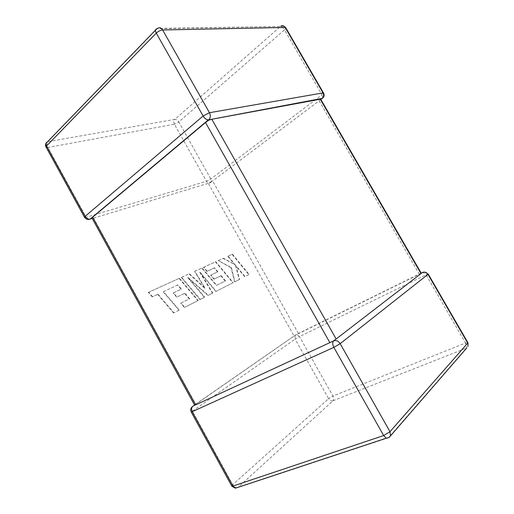<?xml version="1.0" encoding="UTF-8"?>
<svg xmlns="http://www.w3.org/2000/svg" width="514" height="514" viewBox="0 0 514 514"><rect width="100%" height="100%" fill="white"/><g stroke="black" fill="none" stroke-linecap="round" stroke-linejoin="round"><path stroke-width="0.39" stroke-dasharray="2.57 1.93" d="M210.419 182.656C211.601 182.078 211.742 180.857 210.843 178.988L178.776 121.966L284.493 29.851L322.027 94.788L210.843 178.988L206.493 181.301L86.108 217.3L47.841 147.479L174.426 124.215L206.493 181.301C207.662 183.035 208.967 183.485 210.419 182.656L210.367 182.219L208.279 183.305L294.072 336.008L298.435 333.496L212.648 180.979L210.367 182.219M320.691 99.163L319.149 100.808L212.648 180.979M194.645 405.347L195.68 404.216L93.58 218.142L92.102 218.264M319.149 100.808L419.199 274.071L298.435 333.496M195.68 404.216L294.072 336.008M93.58 218.142L208.279 183.305M421.274 273.281L296.803 334.492L299.476 336.599L426.112 274.836L465.511 342.992L332.918 396.069L299.476 336.599L295.145 339.092L328.6 398.639L232.662 484.715L192.371 411.2L295.145 339.092L295.081 335.436L296.186 334.884M419.199 274.071L421.204 273.416M177.85 284.891L163.536 291.624L179.309 310.083L173.938 312.814L157.991 294.201L152.555 296.726L148.674 292.203L179.412 278.247L198.211 300.452L184.699 307.333L181.05 303.035L189.608 298.762L184.911 293.211L177.034 297.021L173.475 292.826L181.403 289.067L177.85 284.891L163.536 291.624M163.234 291.823L179.001 310.27L179.309 310.083M179.001 310.27L173.938 312.814M173.629 313L157.689 294.4L157.991 294.201M157.689 294.4L152.555 296.726M152.253 296.919L148.373 292.402L148.674 292.203M148.373 292.402L179.412 278.247M179.116 278.44L197.909 300.639L198.211 300.452M197.909 300.639L184.699 307.333M184.391 307.52L180.742 303.221L181.05 303.035M180.742 303.221L189.608 298.762M189.306 298.949L184.603 293.398L184.911 293.211M184.603 293.398L177.034 297.021M176.732 297.214L173.167 293.019L173.475 292.826M173.167 293.019L181.403 289.067M181.101 289.26L177.548 285.09M181.596 277.258L189.396 273.711L205.099 288.11L194.89 271.219L202.124 267.935L216.645 285.289L225.498 280.875L221.155 275.645L214.254 278.986L210.965 275.041L217.91 271.745L214.627 267.82L207.193 271.27L203.788 267.184L215.829 261.716L233.215 282.623L216.163 291.309L200.094 272.144L212.777 293.031L208.324 295.299L188.111 277.521L204.675 297.156L200.306 299.386L181.596 277.258L181.294 277.451L189.396 273.711M189.101 273.904L204.797 288.29L205.099 288.11M204.797 288.29L194.588 271.411L194.89 271.219M194.588 271.411L202.124 267.935M201.822 268.128L216.343 285.469L216.645 285.289M216.343 285.469L225.498 280.875M225.196 281.055L220.853 275.825L221.155 275.645M220.853 275.825L214.254 278.986M213.959 279.173L210.669 275.228L210.965 275.041M210.669 275.228L217.91 271.745M217.615 271.932L214.332 268.006L214.627 267.82M214.332 268.006L207.193 271.27M206.898 271.456L203.493 267.37L203.788 267.184M203.493 267.37L215.829 261.716M215.533 261.902L232.919 282.803L233.215 282.623M232.919 282.803L216.163 291.309M215.861 291.489L199.792 272.33L200.094 272.144M199.792 272.33L212.475 293.218L212.777 293.031M212.475 293.218L208.324 295.299M208.022 295.486L187.816 277.714L188.111 277.521M187.816 277.714L204.373 297.343L204.675 297.156M204.373 297.343L200.306 299.386M200.004 299.572L181.294 277.451M232.424 254.179L249.174 274.495L245.043 276.596L235.894 265.513L239.511 279.417L234.924 281.756L231.409 267.659L218.328 260.579L223.481 258.246L235.361 264.896L228.126 256.133L232.424 254.179L232.129 254.366L248.872 274.675L249.174 274.495M248.872 274.675L245.043 276.596M244.748 276.776L235.598 265.693L235.894 265.513M235.598 265.693L239.216 279.597L239.511 279.417M239.216 279.597L234.924 281.756M234.622 281.935L231.114 267.845L231.409 267.659M231.114 267.845L218.328 260.579M218.032 260.771L223.481 258.246M223.185 258.433L235.361 264.896M235.065 265.076L227.831 256.319L228.126 256.133M227.831 256.319L232.129 254.366M388.488 437.755L237.686 487.664L333.014 400.753L466.282 348.139L388.616 437.607M46.286 142.802L47.937 141.652L157.213 28.733L280.413 26.49L174.844 119.37L47.937 141.652C46.787 143.188 46.748 145.134 47.841 147.479L46.234 147.409M333.014 400.753C331.305 401.196 329.834 400.49 328.6 398.639L332.918 396.069C333.894 398.074 333.927 399.635 333.014 400.753M231.698 485.91L232.662 484.715C233.722 486.488 235.052 487.51 236.652 487.767M466.828 347.862L466.282 348.139C466.963 346.989 466.706 345.279 465.511 342.992L467.946 342.709M192.956 406.105L192.095 406.863C191.42 408.058 191.516 409.504 192.371 411.2L191.259 412.119M194.607 405.122L295.903 334.736M428.258 274.116L426.112 274.836L422.971 272.253M174.426 124.215C173.533 122.287 173.668 120.674 174.844 119.37C176.308 119.312 177.619 120.18 178.776 121.966L174.426 124.215M84.662 217.499L86.108 217.3C87.476 219.433 88.909 220.037 90.413 219.105M285.623 27.525L285.887 27.936L284.493 29.851C283.175 27.795 281.82 26.67 280.413 26.49L157.515 28.45L155.517 30.133M322.741 98.078L322.027 94.788L323.454 92.893M209.243 182.933L211.595 181.68M320.138 99.96L320.839 99.427M92.205 218.456L92.552 218.354M192.095 406.863L193.823 405.662M424.654 272.105L421.441 273.197M284.21 26.33L280.702 26.265"/><path stroke-width="0.77" d="M320.839 99.427L322.381 98.347C323.794 96.76 324.013 94.949 323.03 92.899L285.186 27.46L162.649 29.973L209.474 112.714C210.708 115.303 210.567 117.577 209.044 119.531L208.581 120.263L211.813 119.254L320.665 99.131L421.294 273.313L421.011 273.609L320.126 98.964M321.687 98.797L320.691 99.163M333.702 340.866C332.372 342.285 332.417 344.451 333.849 347.368L340.178 343.673L389.991 431.689L467.714 343.089L427.976 274.38L340.178 343.673C338.36 340.988 336.201 340.056 333.702 340.866L329.866 342.639L205.51 122.531L92.7 217.184L195.673 404.846L192.956 406.105C191.42 407.486 191.214 409.42 192.332 411.894L232.97 486.051L383.675 435.544L333.849 347.368L191.259 412.119M84.662 217.499L85.163 216.33L203.107 116.01L156.269 33.127L46.581 145.931L85.163 216.33C86.442 218.347 88.055 219.305 90.008 219.195L92.7 217.184M211.813 119.254L336.137 338.989L421.011 273.609M424.654 272.105L428.194 274.001L427.976 274.38C426.511 272.298 424.692 271.649 422.54 272.433L421.351 273.281M329.866 342.639L195.673 404.846M336.137 338.989L333.753 340.731M205.51 122.531L208.581 120.263M155.517 30.133L47.564 141.742C45.952 142.468 45.624 143.862 46.581 145.931L45.977 146.94L84.463 217.178C85.793 219.131 87.643 219.806 90.008 219.195L208.324 119.871C206.358 119.698 204.623 118.413 203.107 116.01L209.474 112.714L323.03 92.899L323.602 93.15C324.572 95.18 324.167 96.908 322.381 98.347L208.723 119.833M388.616 437.607L390.486 435.898L389.991 431.689L383.675 435.544L386.31 438.185L388.488 437.755M236.652 487.767L235.367 488.191L232.97 486.051L231.865 486.225L235.367 488.191L386.31 438.185C388.134 438.095 389.522 437.33 390.486 435.898L466.828 347.862M231.698 485.91L191.343 412.254C190.283 410.288 190.533 408.495 192.095 406.863M428.258 274.116L467.785 342.465L468.016 346.494L467.946 342.709M422.971 272.253L422.54 272.433M46.286 142.802C45.367 144.087 45.264 145.468 45.977 146.94L46.234 147.409M156.834 28.771C155.26 29.272 155.074 30.724 156.269 33.127C158.299 31.251 160.426 30.204 162.649 29.973C161.126 27.692 159.417 27.184 157.515 28.45L156.834 28.771M280.702 26.265C282.443 25.257 283.94 25.655 285.186 27.46L285.887 27.936L323.454 92.893M322.085 98.598L322.741 98.078M90.805 218.88L92.205 218.456M193.823 405.662L194.607 405.122M285.623 27.525L284.21 26.33M91.955 217.994L194.684 405.263"/></g></svg>
